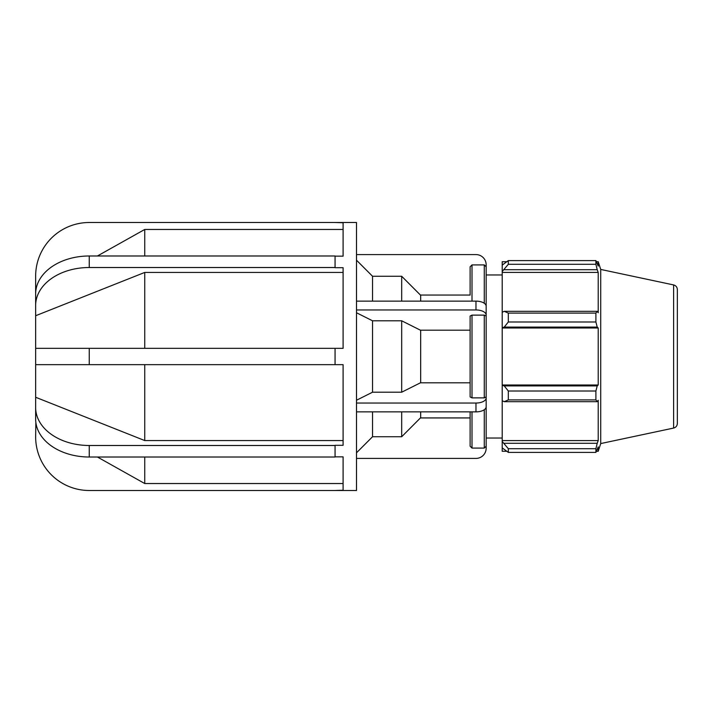 <?xml version="1.0" encoding="UTF-8"?>
<svg xmlns="http://www.w3.org/2000/svg" width="713" height="713" viewBox="0 0 713 713"><rect width="100%" height="100%" fill="white"/><g stroke="black" fill="none" stroke-linecap="round" stroke-linejoin="round"><path stroke-width="1.07" d="M420.67 411.873L420.67 417.916L470.117 417.916L470.117 411.873L470.117 446.195L472.006 448.085L484.27 448.085L486.159 446.195L486.159 448.227A10.196 10.196 0 0 1 475.972 458.414L356.5 458.414M470.117 417.952L420.42 417.952L401.686 436.739L372.543 436.739L356.5 452.808M475.972 411.873A10.196 5.098 0 0 0 486.159 406.775L486.159 397.952A10.196 5.098 180 0 1 475.972 403.041L475.972 411.873L356.5 411.873M356.5 403.041L475.972 403.041M486.159 397.952L486.159 316.064L484.27 315.119L472.006 315.119L470.117 316.064L470.117 396.936L472.006 397.881L484.27 397.881L486.159 396.936M470.117 382.81L420.42 382.81L401.686 392.203L372.543 392.203L356.5 400.243M475.972 309.959A10.196 5.098 0 0 1 486.159 315.048L486.159 306.225A10.196 5.098 180 0 0 475.972 301.127L475.972 309.959L356.5 309.959M356.5 301.127L475.972 301.127M502.202 274.968L486.159 274.968L486.159 446.195L484.27 448.085L484.27 409.734M356.5 312.757L372.543 320.797L401.686 320.797L420.42 330.19L470.117 330.19M486.159 316.064L486.159 315.048M420.634 295.048L470.117 295.048L420.42 295.048L401.686 276.261L401.686 301.127M401.686 276.261L372.543 276.261L372.543 301.127M401.686 320.797L401.686 392.203M372.543 320.797L372.543 392.203M401.686 411.873L401.686 436.739M372.543 411.873L372.543 436.739M372.543 276.261L356.5 260.192M335.057 256.154L343.096 256.154L343.096 222.75L335.057 222.501L356.5 222.501L356.5 490.499L335.057 490.499L343.096 490.25L343.096 456.846L335.057 456.846M486.159 307.241L486.159 264.773A10.196 10.196 0 0 0 475.972 254.586L356.5 254.586M486.159 446.195L486.159 405.759M486.159 266.805L484.27 264.915L472.006 264.915L470.117 266.805L470.117 295.084M420.67 295.084L420.67 301.127M420.67 330.19L420.67 382.81M335.057 364.655L35.65 364.655L35.65 419.119A53.6 37.905 180 0 0 89.25 457.015L335.057 457.015L335.057 445.313L343.096 445.313L343.096 364.655L335.057 364.655L335.057 348.345L343.096 348.345L343.096 267.687L335.057 267.687L335.057 255.985L89.25 255.985A53.6 37.905 0 0 0 35.65 293.881L35.65 348.345L335.057 348.345M35.65 397.266L144.739 440.563L343.096 440.563M35.65 408.799L35.65 407.586A53.6 37.905 0 0 0 89.25 445.491L335.057 445.491M97.423 457.015L144.739 483.539L343.096 483.539M335.057 490.499L89.25 490.499A53.6 53.6 0 0 1 35.65 436.9L35.855 422.426M35.65 364.655L35.65 348.345M335.057 267.509L89.25 267.509A53.6 37.905 180 0 0 35.65 305.414M343.096 272.437L144.739 272.437L35.65 315.734M335.057 222.501L89.25 222.501A53.6 53.6 0 0 0 35.65 276.1L35.65 304.201M343.096 229.461L144.739 229.461L97.423 255.985M144.739 229.461L144.739 255.985M144.739 272.437L144.739 348.345M144.739 364.655L144.739 440.563M144.739 457.015L144.739 483.539M504.243 401.677L508.316 399.904L508.316 391.009L504.243 385.92L502.202 385.305L502.202 400.733L504.243 401.677L597.218 401.677L595.899 399.904L508.316 399.904M502.202 385.305L502.202 327.695L504.243 327.08L508.316 321.991L508.316 313.096L504.243 311.323L502.202 312.267L502.202 327.695M502.202 312.267L502.202 271.519L508.316 264.291L508.316 260.601L502.202 265.129L502.202 271.519M502.202 265.129L502.202 261.716L506.542 261.716M506.542 451.284L502.202 451.284L502.202 447.871L508.316 452.399L508.316 448.709L502.202 441.481L502.202 447.871M502.202 441.481L502.202 400.733M502.202 385.002L598.216 385.002L597.218 385.92L504.243 385.92M508.316 391.009L595.899 391.009L597.218 385.92M502.202 440.572L598.216 440.572L597.218 443.29L504.243 443.29M508.316 448.709L595.899 448.709L597.218 443.29M673.616 284.933C675.942 285.592 677.19 287.125 677.35 289.549L677.35 423.451C677.19 425.875 675.942 427.408 673.616 428.067L673.616 284.933L600.72 269.434L598.216 261.716L598.216 266.101L595.899 260.601L508.316 260.601L595.899 260.601L595.899 264.291L508.316 264.291M504.243 269.71L597.218 269.71L598.216 272.428L598.216 312.731L597.218 311.323L504.243 311.323M508.316 313.096L595.899 313.096L597.218 311.323M600.72 269.434L600.72 443.566L598.216 451.284L598.216 446.899L595.899 452.399L508.316 452.399M597.218 269.71L595.899 264.291M595.899 313.096L595.899 321.991L508.316 321.991M504.243 327.08L597.218 327.08L595.899 321.991M597.218 327.08L598.216 327.998L598.216 385.002M595.899 391.009L595.899 399.904M597.218 401.677L598.216 400.269L598.216 440.572M595.899 448.709L595.899 452.399M502.202 327.998L598.216 327.998M502.202 272.428L598.216 272.428M484.27 264.915L484.27 303.266M484.27 315.119L484.27 397.881M472.006 301.127L472.006 264.915M472.006 397.881L472.006 315.119M472.006 448.085L472.006 411.873M89.25 457.015L89.25 445.491M89.25 364.655L89.25 348.345M89.25 267.509L89.25 255.985M673.616 428.067L600.72 443.566M596.478 451.284L598.216 451.284M596.478 261.716L598.216 261.716M486.159 438.032L502.202 438.032"/></g></svg>
